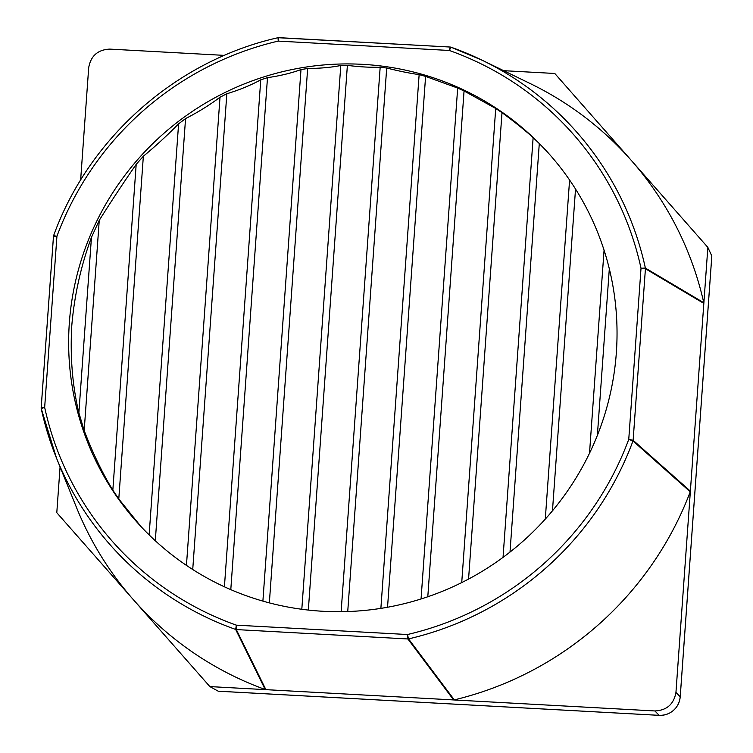 <?xml version="1.0" encoding="UTF-8"?>
<svg xmlns="http://www.w3.org/2000/svg" width="753" height="753" viewBox="0 0 753 753"><rect width="100%" height="100%" fill="white"/><g stroke="black" fill="none" stroke-linecap="round" stroke-linejoin="round"><path stroke-width="1.13" d="M84.185 430.584C92.986 453.551 102.54 473.402 112.837 490.137L136.189 164.361C123.36 182.875 111.058 201.522 99.255 220.328L84.185 430.584L78.877 412.832L91.452 237.355C80.938 265.884 74.387 295.261 71.799 325.475C70.01 356.301 72.373 385.414 78.877 412.832M149.132 534.894L178.602 123.803C167.618 135.079 155.871 145.884 143.352 156.229L118.786 498.985L112.837 490.137M118.786 498.985L140.707 526.215M616.34 352.79A276.351 271.72 136.9 0 1 433.239 594.832A276.351 271.72 136.9 0 1 140.999 526.573A276.351 271.72 136.9 0 1 69.342 322.839A276.351 271.72 136.9 0 1 252.434 80.797A276.351 271.72 136.9 0 1 544.673 149.056A276.351 271.72 136.9 0 1 616.34 352.79M711.811 255.973L707.848 247.379L554.782 73.474L503.672 70.678M60.071 466.916L56.795 512.689L209.861 686.585L218.219 691.188L659.157 715.341C664.805 715.454 669.577 713.788 673.474 710.352L673.493 710.371C677.502 706.719 679.752 702.191 680.223 696.807A3.972 0.499 -175.9 0 0 680.213 696.77L711.82 255.86M209.861 686.585L654.894 710.954L659.157 715.341A3.972 0.527 93.1 0 0 659.195 715.35C664.598 715.557 669.361 713.891 673.493 710.371L673.474 710.352C677.371 706.916 679.62 702.389 680.213 696.77L675.949 692.384L707.848 247.379M224.422 55.383L109.74 49.105C97.805 49.707 90.784 55.891 88.694 67.676L80.637 180.071M654.894 710.954C666.838 710.361 673.85 704.168 675.949 692.384M53.482 236.263A2.381 2.363 -26.6 0 1 53.614 235.67L56.927 236.273L44.662 407.382L41.227 408.55L41.17 407.844L44.662 407.382A307.497 302.348 -43.1 0 0 236.348 625.159L235.651 629.433A311.46 306.245 136.9 0 1 56.541 458.21L76.646 507.842A332.007 326.444 -43.1 0 0 133.328 599.633A332.007 326.444 -43.1 0 0 265.216 689.522L235.651 629.433A2.381 2.334 -26.2 0 0 236.301 629.574L265.884 689.654L265.216 689.522M631.315 160.427A332.007 326.444 -43.1 0 0 530.281 83.592L482.108 60.212A311.46 306.245 136.9 0 1 645.377 268.068L703.782 302.725A332.007 326.444 -43.1 0 0 631.315 160.427M703.782 302.725L703.829 303.403L645.425 268.736A2.381 2.325 -59.3 0 0 645.377 268.068L641.019 268.256A307.497 302.348 -43.1 0 0 449.334 50.47L450.266 47.044L450.943 47.175A2.381 2.353 -63.6 0 0 450.303 47.053M690.379 491.135L690.228 491.803L632.981 440.947L628.755 439.357L633.132 440.298L690.379 491.135M454.313 699.876L453.626 699.932L407.872 638.958A2.381 2.315 -36.9 0 0 408.54 638.902L454.313 699.876A332.007 326.444 -43.1 0 0 690.228 491.803M278.732 37.659L278.215 41.104A307.497 302.348 -43.1 0 0 56.927 236.273L53.482 236.329L53.614 235.633C88.92 137.752 176.569 60.447 278.026 37.706L450.266 47.044L278.704 37.65M645.377 268.068A2.381 2.325 -56.2 0 1 645.425 268.736L641.019 268.256L628.755 439.357A307.497 302.348 -43.1 0 1 407.467 634.525L408.54 638.902A2.381 2.315 -33 0 1 407.872 638.958L407.467 634.525L236.348 625.159L236.301 629.574A2.381 2.325 -29.2 0 1 235.651 629.433M632.981 440.957A2.381 2.315 -48.4 0 0 633.132 440.298A2.381 2.315 -52.3 0 1 632.981 440.947A311.46 306.245 136.9 0 1 408.54 638.902M41.217 408.531L56.541 458.21A311.46 306.245 136.9 0 1 41.227 408.55M41.18 407.881A2.381 2.363 -23 0 0 41.217 408.521M450.943 47.175L482.108 60.212A311.46 306.245 136.9 0 0 450.953 47.185L449.334 50.47L278.215 41.104L278.064 37.716A2.381 2.363 -60.5 0 1 278.666 37.659M186.443 565.39L220.008 97.222C209.616 105.062 198.133 112.178 185.558 118.588L155.297 540.748M380.877 608.377L419.139 74.594C409.896 73.333 399.081 71.14 386.694 68.015L347.735 611.54M461.73 582.587L495.719 108.479L464.055 90.953L427.798 596.762M545.765 150.233L539.289 143.55L510.007 552.071M262.891 601.11L300.993 69.577C291.195 73.163 280.022 75.855 267.494 77.653L230.794 589.646M503.042 557.371L533.133 137.62C524.719 130.043 514.337 121.732 501.997 112.658L468.564 579.066M421.059 598.974L457.673 88.063L425.596 76.401L387.541 607.247M341.137 611.69L380.171 67.186C370.749 67.525 359.821 66.932 347.378 65.389L308.335 610.071M533.133 137.62L539.289 143.55M495.719 108.479L501.997 112.658M457.673 88.063L464.055 90.953M419.139 74.594L425.596 76.401M380.171 67.186L386.694 68.015M301.812 609.271L340.789 65.502L347.378 65.389M340.789 65.502C331.188 67.422 320.138 68.419 307.657 68.485L269.348 602.88M300.993 69.577L307.657 68.485M224.413 586.803L260.754 79.818L267.494 77.653M260.754 79.818C250.693 85.305 239.388 89.946 226.841 93.758L192.73 569.513M220.008 97.222L226.841 93.758M178.602 123.803L185.558 118.588M136.189 164.361L143.352 156.229M91.452 237.355L99.255 220.328M41.189 407.806L53.482 236.329M645.425 268.736L633.132 440.298M407.872 638.968L236.301 629.574M545.285 519.109L569.588 180.023M609.318 268.802L597.374 435.356M575.527 189.031L552.467 510.816M589.505 453.259L604.066 250.184M680.223 696.807L711.83 255.907M218.266 691.207L659.195 715.35M41.17 407.844L53.472 236.291"/></g></svg>
